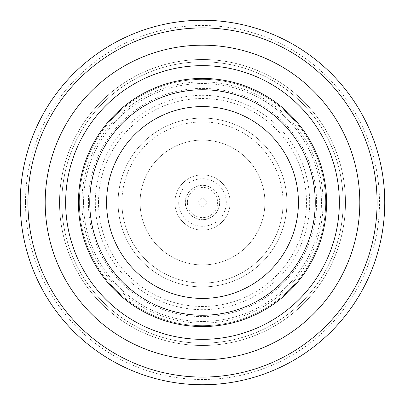 <?xml version="1.0" encoding="UTF-8"?>
<svg xmlns="http://www.w3.org/2000/svg" width="405" height="405" viewBox="0 0 405 405"><rect width="100%" height="100%" fill="white"/><g stroke="black" fill="none" stroke-linecap="round" stroke-linejoin="round"><path stroke-width="0.3" stroke-dasharray="2.02 1.52" d="M59.515 202.5A142.985 142.985 0 0 0 202.5 345.485A142.985 142.985 0 0 0 345.485 202.5A142.985 142.985 0 0 0 202.5 59.515A142.985 142.985 0 0 0 59.515 202.5A142.985 142.985 0 0 0 202.5 345.485A142.985 142.985 0 0 0 345.485 202.5A142.985 142.985 0 0 0 202.5 59.515A142.985 142.985 0 0 0 59.515 202.5M25.495 202.5A177.005 177.005 0 0 0 202.5 379.505A177.005 177.005 0 0 0 379.505 202.5A177.005 177.005 0 0 0 202.5 25.495A177.005 177.005 0 0 0 25.495 202.5M20.25 202.5A182.25 182.25 0 0 0 202.5 384.75A182.25 182.25 0 0 0 384.75 202.5A182.25 182.25 0 0 0 202.5 20.25A182.25 182.25 0 0 0 20.25 202.5A182.25 182.25 0 0 1 202.5 20.25A182.25 182.25 0 0 1 384.75 202.5M45.188 202.5A157.312 157.312 0 0 0 202.5 359.812A157.312 157.312 0 0 0 359.812 202.5A157.312 157.312 0 0 0 202.5 45.188A157.312 157.312 0 0 0 45.188 202.5M339.35 202.5A136.849 136.849 0 0 0 202.5 65.65A136.849 136.849 0 0 0 65.65 202.5A136.849 136.849 0 0 0 202.5 339.35A136.849 136.849 0 0 0 339.35 202.5M83.557 202.5A118.943 118.943 0 0 0 202.5 321.443A118.943 118.943 0 0 0 321.443 202.5A118.943 118.943 0 0 0 202.5 83.557A118.943 118.943 0 0 0 83.557 202.5A118.943 118.943 0 0 0 202.5 321.443A118.943 118.943 0 0 0 321.443 202.5A118.943 118.943 0 0 0 202.5 83.557A118.943 118.943 0 0 0 83.557 202.5M78.443 202.5A124.057 124.057 0 0 0 202.5 326.557A124.057 124.057 0 0 0 326.557 202.5A124.057 124.057 0 0 0 202.5 78.443A124.057 124.057 0 0 0 78.443 202.5M298.419 202.5A95.919 95.919 0 0 0 202.5 106.581A95.919 95.919 0 0 0 106.581 202.5A95.919 95.919 0 0 0 202.5 298.419A95.919 95.919 0 0 0 298.419 202.5M309.678 202.5A107.178 107.178 0 0 0 202.5 95.322A107.178 107.178 0 0 0 95.322 202.5A107.178 107.178 0 0 0 202.5 309.678A107.178 107.178 0 0 0 309.678 202.5M98.521 202.5A103.979 103.979 0 0 1 202.5 98.521A103.979 103.979 0 0 1 306.479 202.5A103.979 103.979 0 0 1 202.5 306.479A103.979 103.979 0 0 1 98.521 202.5M316.583 202.5A114.083 114.083 0 0 0 202.5 88.417A114.083 114.083 0 0 0 88.417 202.5A114.083 114.083 0 0 0 202.5 316.583A114.083 114.083 0 0 0 316.583 202.5M118.088 202.5A84.412 84.412 0 0 0 202.5 286.912A84.412 84.412 0 0 0 286.912 202.5A84.412 84.412 0 0 1 202.5 286.912A84.412 84.412 0 0 1 118.088 202.5A84.412 84.412 0 0 0 202.5 286.912A84.412 84.412 0 0 0 286.912 202.5A84.412 84.412 0 0 0 202.5 118.088A84.412 84.412 0 0 0 118.088 202.5A84.412 84.412 0 0 0 202.5 286.912A84.412 84.412 0 0 0 286.912 202.5A84.412 84.412 0 0 0 202.5 118.088A84.412 84.412 0 0 0 118.088 202.5A84.412 84.412 0 0 1 202.5 118.088A84.412 84.412 0 0 1 286.912 202.5A84.412 84.412 0 0 0 202.5 118.088A84.412 84.412 0 0 0 118.088 202.5M81.896 202.5A120.604 120.604 0 0 0 202.5 323.104A120.604 120.604 0 0 0 323.104 202.5A120.604 120.604 0 0 0 202.5 81.896A120.604 120.604 0 0 0 81.896 202.5M325.66 202.5A123.16 123.16 0 0 1 202.5 325.66A123.16 123.16 0 0 1 79.34 202.5A123.16 123.16 0 0 1 202.5 79.34A123.16 123.16 0 0 1 325.66 202.5A123.16 123.16 0 0 1 202.5 325.66A123.16 123.16 0 0 1 79.34 202.5A123.16 123.16 0 0 1 202.5 79.34A123.16 123.16 0 0 1 325.66 202.5A123.16 123.16 0 0 1 202.5 325.66A123.16 123.16 0 0 1 79.34 202.5A123.16 123.16 0 0 1 202.5 79.34A123.16 123.16 0 0 1 325.66 202.5A123.16 123.16 0 0 1 202.5 325.66A123.16 123.16 0 0 1 79.34 202.5A123.16 123.16 0 0 1 202.5 79.34A123.16 123.16 0 0 1 325.66 202.5M121.925 202.5A80.575 80.575 0 0 0 202.5 283.075A80.575 80.575 0 0 0 283.075 202.5A80.575 80.575 0 0 1 202.5 283.075A80.575 80.575 0 0 1 121.925 202.5A80.575 80.575 0 0 1 202.5 121.925A80.575 80.575 0 0 1 283.075 202.5A80.575 80.575 0 0 0 202.5 121.925A80.575 80.575 0 0 0 121.925 202.5M343.182 202.5A140.682 140.682 0 0 1 202.5 343.182A140.682 140.682 0 0 1 61.818 202.5A140.682 140.682 0 0 1 202.5 61.818A140.682 140.682 0 0 1 343.182 202.5A140.682 140.682 0 0 1 202.5 343.182A140.682 140.682 0 0 1 61.818 202.5A140.682 140.682 0 0 1 202.5 61.818A140.682 140.682 0 0 1 343.182 202.5M140.09 202.5A62.41 62.41 0 0 1 202.5 140.09A62.41 62.41 0 0 1 264.91 202.5A62.41 62.41 0 0 1 202.5 264.91A62.41 62.41 0 0 1 140.09 202.5A62.41 62.41 0 0 1 202.5 140.09A62.41 62.41 0 0 1 264.91 202.5A62.41 62.41 0 0 1 202.5 264.91A62.41 62.41 0 0 1 140.09 202.5M174.874 202.5A27.626 27.626 0 0 0 202.5 230.126A27.626 27.626 0 0 0 230.126 202.5A27.626 27.626 0 0 1 202.5 230.126A27.626 27.626 0 0 1 174.874 202.5A27.626 27.626 0 0 1 202.5 174.874A27.626 27.626 0 0 1 230.126 202.5A27.626 27.626 0 0 0 202.5 174.874A27.626 27.626 0 0 0 174.874 202.5M178.711 202.5A23.789 23.789 0 0 0 202.5 226.289A23.789 23.789 0 0 0 226.289 202.5A23.789 23.789 0 0 0 202.5 178.711A23.789 23.789 0 0 0 178.711 202.5M202.5 219.733C212.954 218.7 218.7 212.954 219.733 202.5A17.228 17.228 0 0 1 202.5 219.728A17.228 17.228 0 0 1 185.272 202.5C186.3 212.954 192.046 218.7 202.5 219.733M187.383 202.5A15.117 15.117 0 0 0 202.5 217.617A15.117 15.117 0 0 0 217.617 202.5A15.117 15.117 0 0 0 202.5 187.383A15.117 15.117 0 0 0 187.383 202.5M202.5 207.188L207.188 202.5L202.5 197.812L197.812 202.5L202.5 207.188M185.272 202.5A17.228 17.228 0 0 1 202.5 185.272A17.228 17.228 0 0 1 219.728 202.5C218.7 192.046 212.954 186.3 202.5 185.267C192.046 186.3 186.3 192.046 185.267 202.5"/><path stroke-width="0.61" d="M20.25 202.5A182.25 182.25 0 0 0 202.5 384.75A182.25 182.25 0 0 0 384.75 202.5A182.25 182.25 0 0 0 202.5 20.25A182.25 182.25 0 0 0 20.25 202.5A182.25 182.25 0 0 0 202.5 384.75A182.25 182.25 0 0 0 384.75 202.5M45.188 202.5A157.312 157.312 0 0 0 202.5 359.812A157.312 157.312 0 0 0 359.812 202.5A157.312 157.312 0 0 0 202.5 45.188A157.312 157.312 0 0 0 45.188 202.5M339.35 202.5A136.849 136.849 0 0 0 202.5 65.65A136.849 136.849 0 0 0 65.65 202.5A136.849 136.849 0 0 0 202.5 339.35A136.849 136.849 0 0 0 339.35 202.5M78.443 202.5A124.057 124.057 0 0 0 202.5 326.557A124.057 124.057 0 0 0 326.557 202.5A124.057 124.057 0 0 0 202.5 78.443A124.057 124.057 0 0 0 78.443 202.5M89.753 202.5A112.747 112.747 0 0 0 202.5 315.247A112.747 112.747 0 0 0 315.247 202.5A112.747 112.747 0 0 0 202.5 89.753A112.747 112.747 0 0 0 89.753 202.5M298.419 202.5A95.919 95.919 0 0 0 202.5 106.581A95.919 95.919 0 0 0 106.581 202.5A95.919 95.919 0 0 0 202.5 298.419A95.919 95.919 0 0 0 298.419 202.5M27.925 202.5A174.575 174.575 0 0 0 202.5 377.075A174.575 174.575 0 0 0 377.075 202.5A174.575 174.575 0 0 0 202.5 27.925A174.575 174.575 0 0 0 27.925 202.5"/></g></svg>
